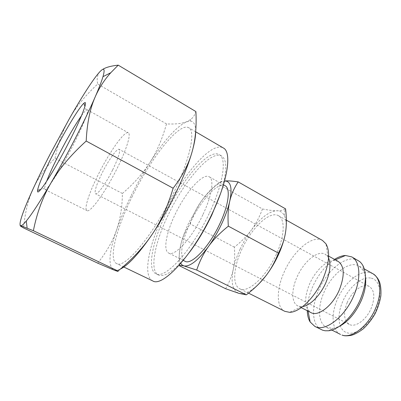 <?xml version="1.0" encoding="UTF-8"?>
<svg xmlns="http://www.w3.org/2000/svg" width="401" height="401" viewBox="0 0 401 401"><rect width="100%" height="100%" fill="white"/><g stroke="black" fill="none" stroke-linecap="round" stroke-linejoin="round"><path stroke-width="0.3" stroke-dasharray="2 1.5" d="M225.126 185.728C218.069 181.382 200.655 200.53 190.475 222.334C181.733 240.394 178.786 258.344 184.986 261.246M202.836 214.791C191.914 238.214 174.49 257.046 168.651 253.051C162.901 250.374 166.31 232.47 175.187 214.269C185.558 192.315 202.66 172.726 209.192 176.776C214.38 179.172 211.939 195.848 202.836 214.791M328.554 257.958L328.008 256.956L325.216 254.229C317.808 249.778 303.677 261.658 297.061 276.986C291.296 289.592 291.347 302.795 297.763 305.883L301.587 306.665L302.725 306.559M322.469 240.435C312.454 234.425 293.357 250.971 284.289 271.808C276.364 289.001 276.088 307.161 284.8 311.321M338.183 261.407L333.943 260.439C325.973 260.53 315.191 271.111 309.732 283.677C305.111 294.66 304.469 303.311 307.793 309.637L310.97 312.61M334.534 259.387C325.542 265.427 318.244 274.555 312.65 286.77C308.925 295.281 307.126 303.266 307.256 310.72M358.078 260.45C347.091 253.893 327.457 269.527 318.775 289.998C311.146 306.87 311.772 325.061 321.306 329.637M365.431 276.931L363.572 270.835L359.07 266.008C349.281 260.169 331.772 273.943 324.078 292.159C317.316 307.156 317.993 323.271 326.469 327.351L332.985 328.379L339.081 326.514M189.317 252.505C175.312 270.209 165.001 277.692 158.38 274.966C149.122 270.615 154.886 242.144 168.595 214.144C184.495 180.58 211.046 149.658 221.608 155.999C227.573 159.959 227.136 172.696 220.304 194.209M209.172 213.527C191.873 250.705 164.626 279.903 155.874 273.748C146.726 269.452 152.601 240.991 166.34 212.961C182.285 179.362 208.766 148.335 219.197 154.601C226.986 158.215 223.462 183.683 209.172 213.527M102.576 69.478L100.385 71.213C97.398 74.26 96.501 78.531 97.694 84.03C85.398 95.458 75.995 106.947 69.483 118.506C62.887 130.069 58.065 143.307 55.017 158.23C45.544 167.538 38.316 177.588 33.333 188.375C28.316 199.071 25.068 212.264 23.589 227.953M130.891 196.284C125.087 208.049 120.315 219.287 116.586 229.994C120.305 219.242 122.245 207.071 122.395 193.482C133.844 183.648 142.972 173.387 149.784 162.701C143.007 173.332 136.706 184.53 130.891 196.284M81.528 115.663C83.553 112.836 85.107 111.002 86.185 110.165L87.308 109.784C89.187 110.285 83.087 125.814 72.987 145.423C60.666 169.563 46.546 191.457 44.937 189.513L44.621 188.37C44.712 187.006 45.363 184.691 46.571 181.432M98.681 173.738C109.699 151.643 124.716 130.4 128.295 132.781C131.302 133.934 126.521 149.733 116.856 168.931C105.132 192.61 89.989 213.252 86.932 210.615C83.679 209.187 89.363 192.104 98.681 173.738M276.374 254.219C266.399 276.79 247.628 293.672 239.688 288.69C232.069 285.076 233.512 266.991 241.803 249.402C251.367 228.124 269.743 210.425 278.474 215.713C285.291 219.056 284.785 235.999 276.374 254.219M284.986 235.352L285.537 232.349C286.635 225.036 286.239 219.457 284.344 215.608C282.675 212.39 280.179 210.776 276.855 210.761C269.081 211.382 260.59 217.803 251.387 230.024C255.748 224.169 259.437 217.152 262.465 208.971L217.873 183.974C218.971 182.35 221.071 181.367 224.179 181.016L224.55 180.981L224.179 181.016C217.422 182.385 209.528 189.508 200.5 202.385C196.209 208.58 192.771 215.753 190.184 223.893C186.034 229.848 183.092 236.059 181.347 242.515C178.746 252.269 178.54 259.236 180.736 263.422M217.873 183.974C210.54 190.049 204.746 196.184 200.5 202.385L189.041 222.259C185.673 229.332 183.107 236.084 181.347 242.515C179.598 248.876 178.841 256.47 179.087 265.307M240.104 249.166C236.921 256.064 234.655 262.71 233.302 269.121C234.64 262.705 234.996 255.382 234.374 247.156C241.387 241.618 247.056 235.908 251.387 230.024C247.066 235.898 243.307 242.279 240.104 249.166M347.246 302.464C343.136 313.121 343.792 320.429 349.216 324.384C355.191 327.913 366.429 319.893 371.231 308.189C375.201 297.502 374.569 290.279 369.341 286.52C363.08 282.8 351.978 291.081 347.246 302.464M112.571 170.064C105.959 183.397 97.333 195.247 95.533 193.773C94.16 191.698 96.385 184.706 102.21 172.806C108.591 159.989 117.177 147.939 119.147 149.337C120.571 151.152 118.375 158.064 112.571 170.064M152.656 280.865C142.345 276.003 149.062 244.054 164.335 212.936C182.019 175.703 211.512 140.951 223.292 147.954M132.37 196.164C116.611 227.773 108.095 259.547 116.551 263.532C124.29 269.532 153.388 235.252 173.668 192.781C190.29 158.736 195.883 130.841 188.726 127.729C179.062 121.994 150.726 158.405 132.37 196.164M225.608 288.715C229.447 282.063 232.009 275.532 233.302 269.121C230.675 282.57 232.56 290.65 238.966 293.362L242.886 293.612C247.708 292.936 253.221 289.497 259.422 283.291M262.465 208.971C268.454 210.159 273.251 210.756 276.855 210.761C280.204 210.781 282.931 210.254 285.036 209.172L285.582 208.871M234.374 247.156L190.184 223.893M195.698 131.177C195.593 124.901 193.894 121.558 190.6 121.142L186.455 121.819C176.335 126.781 164.114 140.41 149.784 162.701C156.646 152.099 162.22 139.167 166.505 123.909C175.142 124.32 181.793 123.623 186.455 121.819L190.585 119.553C193.031 117.754 194.806 115.097 195.904 111.583M97.724 263.166C106.681 251.773 112.972 240.715 116.586 229.994C109.714 249.918 108.23 262.845 112.14 268.77L113.909 270.018C115.543 270.66 117.658 270.374 120.25 269.151M166.505 123.909L97.694 84.03M122.395 193.482L55.017 158.23M372.79 273.672L369.04 272.399C358.664 270.615 344.158 283.352 337.442 299.216C330.78 314.093 331.757 330.218 340.499 334.434M370.584 278.043C361.491 276.339 348.664 287.447 342.78 301.397C336.559 315.256 338.168 330.178 347.025 332.77C355.692 335.782 369.897 324.86 376.389 309.417C383.02 294.008 379.842 279.337 370.584 278.043M183.277 260.389L168.651 253.051M301.587 306.665L289.557 312.319M301.251 307.657L297.763 305.883M307.793 309.637L308.083 311.141M332.985 328.379L328.434 330.77M331.817 330.048L326.469 327.351M342.805 335.336L342.193 335.141M158.38 274.966L155.874 273.748M87.308 109.784L128.295 132.781M86.185 110.165L84.947 106.365M248.515 293.116L239.688 288.69M349.216 324.384L95.533 193.773M123.829 267.026L116.551 263.532M195.648 131.779L188.726 127.729M369.341 286.52L119.147 149.337M284.344 215.608L285.036 209.172M242.886 293.612L242.159 294.229M286.354 220.139L278.474 215.713M44.621 188.37L40.782 189.467M44.937 189.513L86.932 210.615M190.6 121.142L190.585 119.553M112.14 268.77L111.628 269.106M221.608 155.999L219.197 154.601M364.303 268.931L359.07 266.008M363.572 270.835L363 265.723M333.943 260.439L335.346 259.838M328.64 256.124L325.216 254.229M328.008 256.956L325.963 243.823M223.452 184.791L209.192 176.776"/><path stroke-width="0.6" d="M183.277 260.389L184.986 261.246C191.327 265.477 209.081 247.106 219.778 223.878C228.72 205.096 230.7 188.355 225.126 185.728L223.452 184.791M302.725 306.559C310.143 305.652 320.469 295.186 325.853 282.695C330.188 272.244 331.086 263.998 328.554 257.958M248.515 293.116L284.8 311.321L289.557 312.319C299.512 312.499 314.95 297.557 322.875 279.151C329.306 263.457 330.339 251.683 325.963 243.823L322.469 240.435L286.354 220.139M301.251 307.657L310.97 312.61C318.168 316.92 332.67 305.747 339.336 289.908C344.85 275.537 344.469 266.038 338.183 261.407L328.64 256.124M307.256 310.72C307.392 315.261 308.359 319.016 310.153 321.978L314.83 326.389C324.76 332.299 344.725 317.356 353.752 295.702C361.456 278.264 360.118 261.141 351.762 256.896L345.487 255.487C342.028 255.663 338.379 256.961 334.534 259.387M314.83 326.389L322.675 330.213L325.161 330.775L328.434 330.77C338.975 329.908 353.306 316.133 360.399 299.271C366.053 285.221 366.92 274.038 363 265.723L361.512 263.412L359.717 261.572L351.762 256.896M339.081 326.514C348.128 321.767 355.532 313.116 361.296 300.55C364.975 291.738 366.354 283.863 365.431 276.931M220.304 194.209L211.823 214.961C205.127 228.976 197.628 241.492 189.317 252.505M50.22 153.994C43.904 166.199 38.275 177.658 33.333 188.375C23.629 209.427 18.045 225.011 20.702 225.698C21.609 225.948 23.458 224.395 26.255 221.031C31.885 214.179 40.095 201.538 50.887 183.102C59.087 168.981 67.263 154.009 75.408 138.185C83.483 122.42 90.095 108.626 95.237 96.801C99.017 88.075 101.598 81.363 102.982 76.666C105.082 69.203 104.215 67.388 100.385 71.213C94.436 77.137 82.315 95.969 69.483 118.506L50.22 153.994M120.25 269.151C128.365 265.156 138.972 253.602 152.074 234.49C160.681 221.638 168.656 207.673 175.989 192.59C183.222 177.543 188.565 164.044 192.019 152.089C188.761 163.879 182.465 175.929 173.137 188.229C167.668 206.49 160.651 221.913 152.074 234.49C143.558 247.181 132.21 259.352 118.034 271.011C118.641 271.667 117.267 271.337 113.909 270.018L97.724 263.166L23.589 227.953C20.361 226.124 19.398 225.372 20.702 225.698L33.383 230.71C36.907 212.976 42.742 197.107 50.887 183.102C58.922 169.117 70.691 155.102 86.195 141.047C87.057 123.147 90.07 108.395 95.237 96.801C99.107 87.969 104.29 79.944 110.781 72.726L118.21 65.142C110.922 65.944 105.714 67.393 102.576 69.478M46.571 181.432C49.368 174.049 53.719 164.616 59.619 153.132C67.849 137.292 75.147 124.801 81.528 115.663M54.631 151.227C65.934 129.272 79.533 106.786 83.924 103.237C88.731 98.776 82.12 116.681 68.897 142.27C53.052 173.252 36.095 198.756 37.619 190.37C38.045 185.753 45.373 169.097 54.631 151.227M208.5 246.49C213.397 239.628 217.773 232.124 221.628 223.974C225.427 215.828 228.119 208.314 229.703 201.432C232.189 189.467 231.126 182.721 226.51 181.182L224.55 180.986L226.986 180.871C229.758 180.846 233.492 181.192 238.189 181.899C234.089 188.064 231.262 194.575 229.703 201.432C228.114 208.239 227.658 216.485 228.334 226.164C219.964 232.896 213.352 239.668 208.5 246.49C198.084 260.444 189.894 266.926 183.929 265.923L196.696 270.048C199.668 261.156 203.603 253.302 208.5 246.49M238.189 181.899L285.582 208.871C286.635 217.698 286.62 225.522 285.537 232.349C284.499 239.171 282.134 246.089 278.424 253.096C274.896 262.043 270.635 269.713 265.652 276.104C270.63 269.622 274.931 262.429 278.545 254.525C281.572 247.818 283.718 241.427 284.986 235.352M195.648 131.779L223.292 147.954C231.908 151.959 228.119 180.189 212.164 213.568C192.801 255.247 162.345 287.723 152.656 280.865L123.829 267.026M180.736 263.422L181.994 264.941L183.929 265.923L182.004 265.507L179.092 265.587L179.087 265.307M259.422 283.291L265.652 276.104C260.7 282.54 254.249 288.785 246.304 294.845L238.966 293.362L225.608 288.715L179.092 265.587M278.424 253.096L228.334 226.164M246.304 294.845L196.696 270.048M118.21 65.142L195.904 111.583C196.701 126.756 195.407 140.26 192.019 152.089C194.495 143.373 195.723 136.4 195.698 131.177M173.137 188.229L86.195 141.047M118.034 271.011L33.383 230.71M342.193 335.141L342.008 335.056C351.667 338.83 368.303 326.083 375.642 308.239C382.303 292.981 380.669 277.682 372.79 273.672C375.958 275.698 378.253 278.6 379.667 282.379C380.78 285.858 381.176 290.379 380.855 295.943C379.857 301.943 377.897 307.953 374.975 313.973C371.592 319.737 367.687 324.69 363.261 328.835C358.83 332.153 354.915 334.299 351.522 335.271C347.406 335.973 344.504 335.993 342.805 335.336M308.083 311.141L310.153 321.978M340.499 334.434L331.817 330.048M84.947 106.365L83.924 103.237M226.51 181.182L226.986 180.871M181.994 264.941L182.004 265.507M40.782 189.467L37.619 190.37M26.255 221.031L27.153 228.114M102.982 76.666L110.781 72.726M372.79 273.672L364.303 268.931M335.346 259.838L345.487 255.487"/></g></svg>
